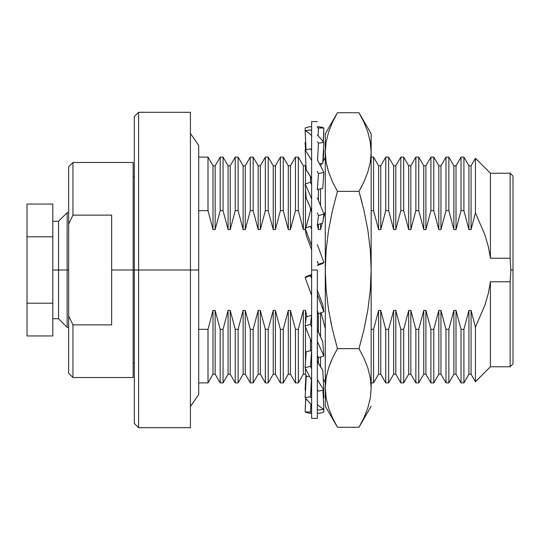 <?xml version="1.0" encoding="UTF-8"?>
<svg xmlns="http://www.w3.org/2000/svg" width="540" height="540" viewBox="0 0 540 540"><rect width="100%" height="100%" fill="white"/><g stroke="black" fill="none" stroke-linecap="round" stroke-linejoin="round"><path stroke-width="0.81" d="M317.351 270L311.621 270L311.621 418.379L311.621 121.622L311.621 270L317.351 270L317.351 418.379L317.351 270M310.514 412L305.127 412A143.336 49.025 90 0 0 311.621 413.336A143.336 49.025 -90 0 1 305.127 412L305.768 398.338L305.127 412L310.514 412L310.885 404.15L310.514 412A143.336 49.025 -90 0 0 311.621 412.412A143.336 49.025 -90 0 1 310.514 412M323.851 412A143.336 49.025 -90 0 1 317.351 413.336A143.336 49.025 -90 0 0 323.851 412L323.723 409.388L323.851 412M305.249 409.388L305.66 398.203L305.249 409.388M323.851 397.507A143.336 46.069 -82.9 0 1 323.318 398.203A143.336 46.069 -82.9 0 0 323.851 397.507L323.46 390.015L323.851 397.507M305.519 390.015L305.127 389.927L305.951 375.017L305.127 389.927L305.519 390.015M323.46 149.985L323.851 150.073L323.46 149.985M323.237 161.109L323.851 150.073L323.237 161.109M305.127 142.493A143.336 46.069 97.1 0 1 305.66 141.797A143.336 46.069 -82.9 0 0 305.127 142.493L305.519 149.985L305.127 142.493M323.318 141.797L323.851 130.633L323.318 141.797M323.851 128A143.336 49.025 -90 0 0 317.351 126.664A143.336 49.025 -90 0 1 323.851 128L318.458 128L323.851 128L323.21 141.662L323.851 128M317.351 127.589A143.336 49.025 90 0 1 318.458 128A143.336 49.025 -90 0 0 317.351 127.589M305.127 128A143.336 49.025 90 0 1 311.621 126.664A143.336 49.025 -90 0 0 305.127 128L305.249 130.613L305.127 128M318.094 135.851L318.458 128L318.094 135.851M310.514 129.958L305.127 130.633A143.336 46.069 82.9 0 1 311.621 135.486A143.336 46.069 -97.1 0 0 305.127 130.633L306.045 149.857L305.127 130.633L310.514 129.958A143.336 46.069 -97.1 0 1 311.621 130.619A143.336 46.069 -97.1 0 0 310.514 129.958M323.851 142.493A143.336 46.069 -97.1 0 0 317.351 135.135A143.336 46.069 -97.1 0 1 323.851 142.493L318.458 143.161L323.851 142.493L322.758 163.357L323.851 142.493M317.351 141.743A143.336 46.069 82.9 0 1 318.458 143.161A143.336 46.069 -97.1 0 0 317.351 141.743M317.567 160.252L318.458 143.161L317.567 160.252M319.491 163.769L322.758 163.357L319.491 163.769M311.621 178.544A119.813 31.394 76.8 0 0 306.221 169.857L305.127 150.073L310.514 148.811A143.336 37.557 -103.2 0 1 311.621 150.458A143.336 37.557 -103.2 0 0 310.514 148.811L305.127 150.073A143.336 37.557 76.8 0 1 311.621 160.522A143.336 37.557 -103.2 0 0 305.127 150.073L306.221 169.857L311.789 178.848M323.851 172.368A143.336 37.557 -103.2 0 0 317.351 159.874A143.336 37.557 -103.2 0 1 323.851 172.368L318.458 173.63L323.851 172.368L322.758 188.285L323.851 172.368M317.351 171.362A143.336 37.557 76.8 0 1 318.458 173.63A143.336 37.557 -103.2 0 0 317.351 171.362M317.351 189.52L318.458 173.63L317.365 189.547L322.758 188.285L317.365 189.547A119.813 31.394 76.8 0 0 317.351 189.52M311.621 210.532A119.813 20.493 72.5 0 0 306.221 198.234L305.127 183.978L310.514 182.284L310.5 176.607L310.5 182.291A143.336 24.509 -107.5 0 1 311.621 184.714A143.336 24.509 -107.5 0 0 310.514 182.284L305.127 183.978A143.336 24.509 72.5 0 1 311.621 198.774A143.336 24.509 -107.5 0 0 305.127 183.978L306.221 198.234L311.789 210.944M323.851 214.016A143.336 24.509 -107.5 0 0 317.351 197.897A143.336 24.509 -107.5 0 1 323.851 214.016L318.458 215.716L323.851 214.016L322.758 223.06L323.851 214.016M317.351 212.875A143.336 24.509 72.5 0 1 318.458 215.716A143.336 24.509 -107.5 0 0 317.351 212.875M317.351 224.728L318.458 215.716L317.365 224.762L322.758 223.06L317.365 224.762A119.813 20.493 72.5 0 0 317.351 224.728M311.621 249.689A119.813 7.114 70.3 0 0 306.221 235.271L305.127 228.265L310.514 226.334A143.336 8.512 -109.7 0 1 311.621 229.257A143.336 8.512 -109.7 0 0 310.514 226.334L305.127 228.265A143.336 8.512 70.3 0 1 311.621 245.606A143.336 8.512 -109.7 0 0 305.127 228.265L306.221 235.271L311.789 250.162M323.851 262.42A143.336 8.512 -109.7 0 0 317.351 244.613A143.336 8.512 -109.7 0 1 323.851 262.42L318.458 264.35L323.851 262.42L322.758 263.507L323.851 262.42M317.351 261.286A143.336 8.512 70.3 0 1 318.458 264.35A143.336 8.512 -109.7 0 0 317.351 261.286M317.351 265.403L318.458 264.35L317.365 265.437L322.758 263.507L317.365 265.437A119.813 7.114 70.3 0 0 317.351 265.403M310.514 275.65L305.127 277.58A143.336 8.512 70.3 0 0 311.621 295.387A143.336 8.512 -109.7 0 1 305.127 277.58L306.221 276.494L311.621 274.597A119.813 7.114 -109.7 0 1 311.607 274.563L310.514 275.65L311.607 274.563L306.221 276.494L305.127 277.58L310.514 275.65A143.336 8.512 -109.7 0 0 311.621 278.714A143.336 8.512 -109.7 0 1 310.514 275.65M317.183 289.838L322.758 304.729L323.851 311.735A143.336 8.512 -109.7 0 1 317.351 294.394A143.336 8.512 -109.7 0 0 323.851 311.735L318.458 313.666L323.851 311.735L322.758 304.729A119.813 7.114 -109.7 0 1 317.351 290.311M317.351 310.743A143.336 8.512 70.3 0 0 318.458 313.666A143.336 8.512 -109.7 0 1 317.351 310.743M310.514 324.284L305.127 325.985A143.336 24.509 72.5 0 0 311.621 342.103A143.336 24.509 -107.5 0 1 305.127 325.985L306.221 316.94L311.621 315.272A119.813 20.493 -107.5 0 1 311.607 315.238L310.514 324.284L311.607 315.238L306.221 316.94L305.127 325.985L310.514 324.284A143.336 24.509 -107.5 0 0 311.621 327.125A143.336 24.509 -107.5 0 1 310.514 324.284M317.183 329.056L322.758 341.766L323.851 356.022A143.336 24.509 -107.5 0 1 317.351 341.226A143.336 24.509 -107.5 0 0 323.851 356.022L318.458 357.716L323.851 356.022L322.758 341.766A119.813 20.493 -107.5 0 1 317.351 329.468M317.351 355.286A143.336 24.509 72.5 0 0 318.458 357.716A143.336 24.509 -107.5 0 1 317.351 355.286M310.514 366.37L305.127 367.632A143.336 37.557 76.8 0 0 311.621 380.126A143.336 37.557 -103.2 0 1 305.127 367.632L306.221 351.715L311.621 350.48A119.813 31.394 -103.2 0 1 311.607 350.453L310.514 366.37L311.607 350.453L306.221 351.715L305.127 367.632L310.514 366.37A143.336 37.557 -103.2 0 0 311.621 368.638A143.336 37.557 -103.2 0 1 310.514 366.37M317.183 361.152L322.758 370.143L323.851 389.927A143.336 37.557 -103.2 0 1 317.351 379.478A143.336 37.557 -103.2 0 0 323.851 389.927L318.458 391.19L323.851 389.927L322.758 370.143A119.813 31.394 -103.2 0 1 317.351 361.456M317.351 389.543A143.336 37.557 76.8 0 0 318.458 391.19A143.336 37.557 -103.2 0 1 317.351 389.543M310.514 396.839L305.127 397.507A143.336 46.069 82.9 0 0 311.621 404.865A143.336 46.069 -97.1 0 1 305.127 397.507L306.221 376.643L309.488 376.232L306.221 376.643L305.127 397.507L310.514 396.839L311.411 379.748L310.514 396.839A143.336 46.069 -97.1 0 0 311.621 398.257A143.336 46.069 -97.1 0 1 310.514 396.839M323.851 409.367A143.336 46.069 -97.1 0 1 317.351 404.514A143.336 46.069 -97.1 0 0 323.851 409.367L318.458 410.042L323.851 409.367L322.934 390.143L323.851 409.367M317.351 409.381A143.336 46.069 82.9 0 0 318.458 410.042A143.336 46.069 -97.1 0 1 317.351 409.381M58.543 270L52.805 270L58.543 270L58.543 318.742L58.543 270L67.142 270L58.543 270L58.543 221.258L58.543 270M68.648 327.348L67.142 327.348L67.142 270L67.142 327.348L58.543 318.742L52.805 318.742M68.648 270L67.142 270L68.648 270M72.947 324.871L72.947 377.521L72.947 324.871L68.648 315.873L68.648 373.221L68.648 224.127L72.947 215.129L111.659 215.129L111.659 324.871L72.947 324.871L68.648 315.873L68.648 224.127L72.947 215.129L72.947 162.479L72.947 215.129L111.659 215.129L111.659 270L133.157 270L111.659 270L111.659 324.871L72.947 324.871M133.157 377.521L133.157 270L134.305 270L133.157 270L133.157 377.521L72.947 377.521L68.648 373.221M138.611 270L134.305 270L134.305 423.401L134.305 270L138.611 270L138.611 427.7L138.611 270L190.431 270L138.611 270L138.611 112.3L138.611 270M190.431 427.7L190.431 270L198.693 270L198.693 394.585L198.693 270L190.431 270L190.431 427.7L138.611 427.7L134.305 423.401M362.05 185.767L358.992 191.369L362.05 202.574M326.356 163.35L328.556 171.909L326.356 163.35M475.43 212.861L471.069 229.581L468.923 229.581L463.907 210.674L461.032 210.674L456.017 229.581L453.87 229.581L448.848 210.674L445.979 210.674L440.957 229.581L438.811 229.581L433.796 210.674L430.92 210.674L425.905 229.581L423.758 229.581L418.743 210.674L415.868 210.674L410.852 229.581L408.706 229.581L403.69 210.674L400.815 210.674L395.8 229.581L393.653 229.581L388.638 210.674L385.763 210.674L380.747 229.581L378.601 229.581L373.586 210.674L371.162 210.674L373.586 210.674L373.586 157.1L373.586 210.674L378.601 229.581L378.601 165.787L378.601 229.581L380.747 229.581L380.747 165.787L380.747 229.581L385.763 210.674L385.763 157.1L385.763 210.674L388.638 210.674L388.638 157.1L388.638 210.674L393.653 229.581L393.653 165.787L393.653 229.581L395.8 229.581L395.8 165.787L395.8 229.581L400.815 210.674L400.815 157.1L400.815 210.674L403.69 210.674L403.69 157.1L403.69 210.674L408.706 229.581L408.706 165.787L408.706 229.581L410.852 229.581L410.852 165.787L410.852 229.581L415.868 210.674L415.868 157.1L415.868 210.674L418.743 210.674L418.743 157.1L418.743 210.674L423.758 229.581L423.758 165.787L423.758 229.581L425.905 229.581L425.905 165.787L425.905 229.581L430.92 210.674L430.92 157.1L430.92 210.674L433.796 210.674L433.796 157.1L433.796 210.674L438.811 229.581L438.811 165.787L438.811 229.581L440.957 229.581L440.957 165.787L440.957 229.581L445.979 210.674L445.979 157.1L445.979 210.674L448.848 210.674L448.848 157.1L448.848 210.674L453.87 229.581L453.87 165.787L453.87 229.581L456.017 229.581L456.017 165.787L456.017 229.581L461.032 210.674L461.032 157.1L461.032 210.674L463.907 210.674L463.907 157.1L463.907 210.674L468.923 229.581L468.923 165.787L468.923 229.581L471.069 229.581L471.069 165.787L471.069 229.581L475.43 212.861L475.43 158.233L475.43 212.861L484.913 234.866L488.288 246.429L490.421 258.242L490.421 173.232L490.421 258.242L510.131 258.242L510.131 173.232L510.131 258.242L510.847 270L513 270L513 176.094L513 363.906L513 270L510.847 270L510.131 281.759L510.131 366.768L510.131 281.759L490.421 281.759L488.288 293.578L484.927 305.093L475.43 327.139L471.069 310.419L468.923 310.419L463.907 329.326L461.032 329.326L456.017 310.419L453.87 310.419L448.848 329.326L445.979 329.326L440.957 310.419L438.811 310.419L433.796 329.326L430.92 329.326L425.905 310.419L423.758 310.419L418.743 329.326L415.868 329.326L410.852 310.419L408.706 310.419L403.69 329.326L400.815 329.326L395.8 310.419L393.653 310.419L388.638 329.326L385.763 329.326L380.747 310.419L378.601 310.419L373.586 329.326L371.162 329.326L373.586 329.326L373.586 382.901L373.586 329.326L378.601 310.419L378.601 374.213L378.601 310.419L380.747 310.419L380.747 374.213L380.747 310.419L385.763 329.326L385.763 382.901L385.763 329.326L388.638 329.326L388.638 382.901L388.638 329.326L393.653 310.419L393.653 374.213L393.653 310.419L395.8 310.419L395.8 374.213L395.8 310.419L400.815 329.326L400.815 382.901L400.815 329.326L403.69 329.326L403.69 382.901L403.69 329.326L408.706 310.419L408.706 374.213L408.706 310.419L410.852 310.419L410.852 374.213L410.852 310.419L415.868 329.326L415.868 382.901L415.868 329.326L418.743 329.326L418.743 382.901L418.743 329.326L423.758 310.419L423.758 374.213L423.758 310.419L425.905 310.419L425.905 374.213L425.905 310.419L430.92 329.326L430.92 382.901L430.92 329.326L433.796 329.326L433.796 382.901L433.796 329.326L438.811 310.419L438.811 374.213L438.811 310.419L440.957 310.419L440.957 374.213L440.957 310.419L445.979 329.326L445.979 382.901L445.979 329.326L448.848 329.326L448.848 382.901L448.848 329.326L453.87 310.419L453.87 374.213L453.87 310.419L456.017 310.419L456.017 374.213L456.017 310.419L461.032 329.326L461.032 382.901L461.032 329.326L463.907 329.326L463.907 382.901L463.907 329.326L468.923 310.419L468.923 374.213L468.923 310.419L471.069 310.419L471.069 374.213L471.069 310.419L475.43 327.139L475.43 381.767L475.43 327.139L484.927 305.093M371.156 388.476L370.319 397.933L367.882 407.808L364.041 417.582L358.992 427.262L337.446 427.262L358.992 427.262L364.041 417.582L367.882 407.808L370.319 397.933L371.162 387.95L370.319 377.946L367.875 368.064L364.027 358.297L358.992 348.631L364.001 329.427L367.855 309.906L370.319 290.007L371.162 270L370.325 250.135L367.902 230.384L364.041 210.742L358.992 191.369L364.041 181.683L367.882 171.909L370.319 162.041L371.162 152.05L370.319 142.047L371.162 152.05L371.162 133.805L371.162 152.05L370.319 162.041L367.882 171.909L364.041 181.683L358.992 191.369L337.446 191.369L358.992 191.369L364.041 210.742L367.902 230.384L370.325 250.135L371.162 270L370.319 290.007L367.855 309.906L364.001 329.427L358.992 348.631L337.446 348.631L337.088 347.375M328.556 407.808L326.126 397.953L325.283 387.95L326.126 397.953L328.57 407.835L332.411 417.596L337.446 427.262L332.411 417.596L337.446 427.262L325.283 406.195L325.283 387.95L326.126 377.96L325.283 387.95L325.283 406.195M328.57 368.064L331.25 360.923L328.57 368.064L326.126 377.96L328.556 368.091L332.404 358.317L328.556 368.091M337.088 349.258L337.446 348.631L358.992 348.631L364.027 358.297L367.875 368.064L370.319 377.946L371.162 387.95L371.162 152.05L371.162 387.95M331.25 324.061L330.581 320.834M325.283 133.805L325.283 152.05L325.283 133.805L337.446 112.739L358.992 112.739L337.446 112.739L332.404 122.418L328.556 132.192L326.126 142.067L325.283 152.05L326.126 162.054L328.57 171.936L332.411 181.703L337.446 191.369L332.404 210.742L328.543 230.384L326.113 250.135L325.283 270L326.126 290.007L328.59 309.906L332.444 329.427L337.446 348.631L332.404 358.317L337.446 348.631L332.444 329.427L328.59 309.906L326.126 290.007L325.283 270L326.113 250.135L328.543 230.384L332.404 210.742L337.446 191.369L332.411 181.703L328.563 171.923L326.126 162.054L325.283 152.05L325.424 156.168L325.283 152.05L326.126 142.067L328.556 132.192L332.404 122.418L336.299 114.77M367.882 132.192L370.319 142.047L367.875 132.165L364.027 122.405L358.992 112.739L364.027 122.405L358.992 112.739L371.162 133.805M371.162 152.05L370.096 140.805M364.027 122.405L367.875 132.165M370.319 397.933L370.447 397.143M325.283 387.95L325.283 152.05L325.283 387.95L326.194 398.338M332.411 417.596L328.57 407.835M326.74 374.78L326.356 376.65M335.819 115.634L332.424 122.378M385.331 327.881L385.763 329.326L385.331 327.881M400.457 328.124L400.815 329.326L400.457 328.124M415.658 328.631L415.868 329.326L415.658 328.631M513 363.906L510.131 366.768L490.421 366.768L490.421 281.759L490.421 366.768L475.43 381.767L471.069 374.213L468.923 374.213L463.907 382.901L461.032 382.901L456.017 374.213L453.87 374.213L448.848 382.901L445.979 382.901L440.957 374.213L438.811 374.213L433.796 382.901L430.92 382.901L425.905 374.213L423.758 374.213L418.743 382.901L415.868 382.901L410.852 374.213L408.706 374.213L403.69 382.901L400.815 382.901L395.8 374.213L393.653 374.213L388.638 382.901L385.763 382.901L380.747 374.213L378.601 374.213L373.586 382.901L370.71 382.901M320.537 229.581L322.036 223.29L320.537 229.581L320.537 223.763L320.537 229.581L318.391 229.581L320.537 229.581M323.318 218.41L325.283 211.559L323.318 218.41M320.537 188.804L320.537 205.632L320.537 188.804M318.391 189.304L318.391 200.381L318.391 189.304M318.391 224.438L318.391 229.581L317.351 225.16L318.391 229.581L318.391 224.438M310.5 210.674L311.621 210.674L310.5 210.674L310.5 207.893L310.5 210.674L305.843 228.008L310.5 210.674M305.951 164.983L305.485 165.787L305.485 183.87L305.485 165.787L303.338 165.787L303.338 229.581L305.329 229.581L303.338 229.581L298.323 210.674L303.338 229.581L303.338 165.787L298.323 157.1L298.323 210.674L298.323 157.1L295.447 157.1L295.447 210.674L298.323 210.674L295.447 210.674L295.447 157.1L290.432 165.787L290.432 229.581L295.447 210.674L290.432 229.581L290.432 165.787L288.286 165.787L288.286 229.581L290.432 229.581L288.286 229.581L283.264 210.674L288.286 229.581L288.286 165.787L283.264 157.1L283.264 210.674L283.264 157.1L280.395 157.1L280.395 210.674L283.264 210.674L280.395 210.674L280.395 157.1L275.373 165.787L275.373 229.581L280.395 210.674L275.373 229.581L275.373 165.787L273.226 165.787L273.226 229.581L275.373 229.581L273.226 229.581L268.211 210.674L273.226 229.581L273.226 165.787L268.211 157.1L268.211 210.674L268.211 157.1L265.336 157.1L265.336 210.674L268.211 210.674L265.336 210.674L265.336 157.1L260.321 165.787L260.321 229.581L265.336 210.674L260.321 229.581L260.321 165.787L258.174 165.787L258.174 229.581L260.321 229.581L258.174 229.581L253.159 210.674L258.174 229.581L258.174 165.787L253.159 157.1L253.159 210.674L253.159 157.1L250.283 157.1L250.283 210.674L253.159 210.674L250.283 210.674L250.283 157.1L245.268 165.787L245.268 229.581L250.283 210.674L245.268 229.581L245.268 165.787L243.122 165.787L243.122 229.581L245.268 229.581L243.122 229.581L243.122 165.787L238.106 157.1L238.106 210.674L243.122 229.581L238.106 210.674L238.106 157.1L235.231 157.1L235.231 210.674L238.106 210.674L235.231 210.674L235.231 157.1L230.216 165.787L230.216 229.581L235.231 210.674L230.216 229.581L230.216 165.787L228.069 165.787L228.069 229.581L230.216 229.581L228.069 229.581L228.069 165.787L223.054 157.1L223.054 210.674L228.069 229.581L223.054 210.674L223.054 157.1L220.178 157.1L220.178 210.674L223.054 210.674L220.178 210.674L220.178 157.1L215.163 165.787L215.163 229.581L220.178 210.674L215.163 229.581L215.163 165.787L213.017 165.787L213.017 229.581L215.163 229.581L213.017 229.581L208.001 210.674L213.017 229.581L213.017 165.787L208.001 157.1L208.001 210.674L208.001 157.1L198.693 157.1M305.485 188.649L305.485 228.137L305.485 188.649M208.001 329.326L208.001 382.901L208.001 329.326L213.017 310.419L208.001 329.326L198.693 329.326L208.001 329.326M198.693 382.901L208.001 382.901L213.017 374.213L213.017 310.419L213.017 374.213L215.163 374.213L215.163 310.419L213.017 310.419L215.163 310.419L215.163 374.213L220.178 382.901L220.178 329.326L215.163 310.419L220.178 329.326L220.178 382.901L223.054 382.901L223.054 329.326L220.178 329.326L223.054 329.326L223.054 382.901L228.069 374.213L228.069 310.419L223.054 329.326L228.069 310.419L228.069 374.213L230.216 374.213L230.216 310.419L228.069 310.419L230.216 310.419L235.231 329.326L230.216 310.419L230.216 374.213L235.231 382.901L235.231 329.326L235.231 382.901L238.106 382.901L238.106 329.326L235.231 329.326L238.106 329.326L238.106 382.901L243.122 374.213L243.122 310.419L238.106 329.326L243.122 310.419L243.122 374.213L245.268 374.213L245.268 310.419L243.122 310.419L245.268 310.419L250.283 329.326L245.268 310.419L245.268 374.213L250.283 382.901L250.283 329.326L250.283 382.901L253.159 382.901L253.159 329.326L250.283 329.326L253.159 329.326L253.159 382.901L258.174 374.213L258.174 310.419L253.159 329.326L258.174 310.419L258.174 374.213L260.321 374.213L260.321 310.419L258.174 310.419L260.321 310.419L265.336 329.326L260.321 310.419L260.321 374.213L265.336 382.901L265.336 329.326L265.336 382.901L268.211 382.901L268.211 329.326L265.336 329.326L268.211 329.326L268.211 382.901L273.226 374.213L273.226 310.419L268.211 329.326L273.226 310.419L273.226 374.213L275.373 374.213L275.373 310.419L273.226 310.419L275.373 310.419L280.395 329.326L275.373 310.419L275.373 374.213L280.395 382.901L280.395 329.326L280.395 382.901L283.264 382.901L283.264 329.326L280.395 329.326L283.264 329.326L283.264 382.901L288.286 374.213L288.286 310.419L283.264 329.326L288.286 310.419L288.286 374.213L290.432 374.213L290.432 310.419L288.286 310.419L290.432 310.419L295.447 329.326L290.432 310.419L290.432 374.213L295.447 382.901L295.447 329.326L295.447 382.901L298.323 382.901L298.323 329.326L295.447 329.326L298.323 329.326L298.323 382.901L303.338 374.213L303.338 310.419L298.323 329.326L303.338 310.419L303.338 374.213L305.485 374.213L305.485 368.375L305.485 374.213L306.841 376.562M305.485 310.419L303.338 310.419L305.485 310.419L306.976 316.697L305.485 310.419L305.485 323.021L305.485 310.419L306.976 316.697L305.485 310.419M305.485 362.421L305.485 326.909L305.485 362.421M310.5 350.717L310.5 339.41L310.5 350.717M317.952 312.329L317.351 314.84L317.952 312.329M318.391 363.245L318.391 357.561L318.391 363.245M318.391 331.904L318.391 313.477L318.391 331.904M320.537 366.768L320.537 357.062L320.537 366.768M320.537 336.839L320.537 312.923L320.537 336.839M321.064 312.734L325.283 328.442L321.064 312.734M198.693 210.674L208.001 210.674L198.693 210.674M318.391 229.581L317.351 225.16L318.391 229.581M303.338 229.581L298.323 210.674L303.338 229.581M288.286 229.581L283.264 210.674L288.286 229.581M273.226 229.581L268.211 210.674L273.226 229.581M258.174 229.581L253.159 210.674L258.174 229.581M213.017 229.581L208.001 210.674L213.017 229.581M230.216 310.419L235.231 329.326L230.216 310.419M245.268 310.419L250.283 329.326L245.268 310.419M260.321 310.419L265.336 329.326L260.321 310.419M275.373 310.419L280.395 329.326L275.373 310.419M290.432 310.419L295.447 329.326L290.432 310.419M490.421 281.759L510.131 281.759L510.847 270L510.131 258.242L490.421 258.242M220.178 329.326L215.163 310.419M223.054 210.674L228.069 229.581M238.106 210.674L243.122 229.581M190.431 406.499L198.693 394.585L198.693 145.415L190.431 133.502M198.693 270L198.693 145.415L198.693 270M190.431 112.3L190.431 270L190.431 112.3L138.611 112.3L134.305 116.6L134.305 270L134.305 116.6M133.157 162.479L133.157 270L133.157 162.479L72.947 162.479L68.648 166.779L68.648 224.127L68.648 166.779M68.648 212.652L67.142 212.652L67.142 270L67.142 212.652L58.543 221.258L52.805 221.258M52.805 204.053L52.805 335.947L52.805 204.053L27 204.053L27 236.81L52.805 236.81L27 236.81L27 303.19L52.805 303.19L27 303.19L27 335.947L27 204.053M317.351 418.379L311.621 418.379M317.351 121.622L311.621 121.622M133.157 363.042L134.305 363.184M358.992 427.262L371.162 406.195M370.71 157.1L373.586 157.1L378.601 165.787L380.747 165.787L385.763 157.1L388.638 157.1L393.653 165.787L395.8 165.787L400.815 157.1L403.69 157.1L408.706 165.787L410.852 165.787L415.868 157.1L418.743 157.1L423.758 165.787L425.905 165.787L430.92 157.1L433.796 157.1L438.811 165.787L440.957 165.787L445.979 157.1L448.848 157.1L453.87 165.787L456.017 165.787L461.032 157.1L463.907 157.1L468.923 165.787L471.069 165.787L475.43 158.233L490.421 173.232L510.131 173.232L513 176.094M325.283 157.565L322.839 161.804M321.874 163.472L320.544 165.773M323.237 378.891L325.283 382.435M133.157 176.958L134.305 176.816M27 335.947L52.805 335.947"/></g></svg>
